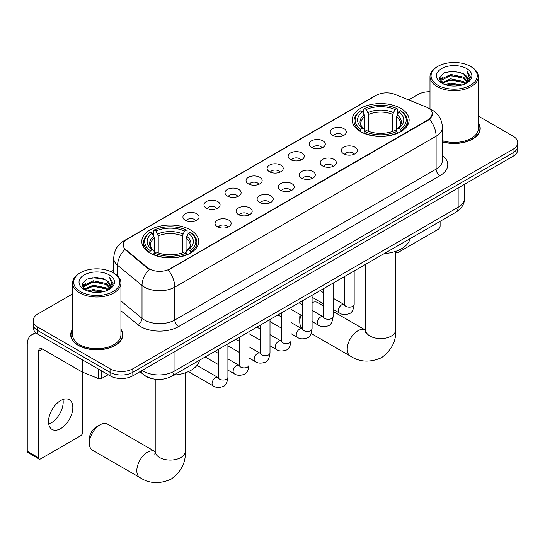 <?xml version="1.0" encoding="UTF-8"?>
<svg xmlns="http://www.w3.org/2000/svg" width="545" height="545" viewBox="0 0 545 545"><rect width="100%" height="100%" fill="white"/><g stroke="black" fill="none" stroke-linecap="round" stroke-linejoin="round"><path stroke-width="0.82" d="M190.382 229.867A28.469 16.439 0 0 0 159.358 226.304A28.469 16.439 0 0 0 141.782 241.49A28.469 16.439 0 0 0 150.12 253.112A28.469 16.439 0 0 0 181.144 256.675A28.469 16.439 0 0 0 198.721 241.49A28.469 16.439 0 0 0 190.382 229.867M400.793 108.387A28.469 16.439 0 0 0 369.769 104.824A28.469 16.439 0 0 0 352.199 120.009A28.469 16.439 0 0 0 360.538 131.631A28.469 16.439 0 0 0 391.562 135.194A28.469 16.439 0 0 0 409.131 120.009A28.469 16.439 0 0 0 400.793 108.387M332.579 135.269A8.059 4.653 180 0 1 330.985 133.954A8.059 4.653 180 0 1 333.649 128.177A8.059 4.653 180 0 1 343.977 128.695A8.059 4.653 180 0 1 345.578 133.954A8.059 4.653 180 0 1 332.579 135.269M342.996 135.753A4.837 2.793 0 0 0 341.695 134.397A4.837 2.793 0 0 0 336.933 133.689A4.837 2.793 0 0 0 333.56 135.753M311.542 147.423A8.059 4.653 180 0 1 309.942 146.101A8.059 4.653 180 0 1 312.612 140.324A8.059 4.653 180 0 1 322.933 140.842A8.059 4.653 180 0 1 324.534 146.101A8.059 4.653 180 0 1 311.542 147.423M321.952 147.899A4.837 2.793 0 0 0 320.658 146.544A4.837 2.793 0 0 0 315.896 145.835A4.837 2.793 0 0 0 312.523 147.899M290.499 159.569A8.059 4.653 180 0 1 288.898 158.254A8.059 4.653 180 0 1 291.568 152.471A8.059 4.653 180 0 1 301.889 152.988A8.059 4.653 180 0 1 303.49 158.254A8.059 4.653 180 0 1 290.499 159.569M300.908 160.053A4.837 2.793 0 0 0 299.614 158.69A4.837 2.793 0 0 0 294.852 157.982A4.837 2.793 0 0 0 291.48 160.053M269.455 171.716A8.059 4.653 180 0 1 267.861 170.401A8.059 4.653 180 0 1 270.524 164.617A8.059 4.653 180 0 1 280.852 165.135A8.059 4.653 180 0 1 282.453 170.401A8.059 4.653 180 0 1 269.455 171.716M279.871 172.2A4.837 2.793 0 0 0 278.57 170.837A4.837 2.793 0 0 0 273.808 170.129A4.837 2.793 0 0 0 270.436 172.2M248.418 183.863A8.059 4.653 180 0 1 246.817 182.548A8.059 4.653 180 0 1 249.487 176.764A8.059 4.653 180 0 1 259.808 177.288A8.059 4.653 180 0 1 261.409 182.548A8.059 4.653 180 0 1 248.418 183.863M258.827 184.346A4.837 2.793 0 0 0 257.533 182.991A4.837 2.793 0 0 0 252.771 182.282A4.837 2.793 0 0 0 249.399 184.346M227.374 196.016A8.059 4.653 180 0 1 225.773 194.694A8.059 4.653 180 0 1 228.444 188.917A8.059 4.653 180 0 1 238.765 189.435A8.059 4.653 180 0 1 240.365 194.694A8.059 4.653 180 0 1 227.374 196.016M237.784 196.493A4.837 2.793 0 0 0 236.489 195.137A4.837 2.793 0 0 0 231.727 194.429A4.837 2.793 0 0 0 228.355 196.493M206.33 208.163A8.059 4.653 180 0 1 204.736 206.848A8.059 4.653 180 0 1 207.4 201.064A8.059 4.653 180 0 1 217.728 201.582A8.059 4.653 180 0 1 219.322 206.848A8.059 4.653 180 0 1 206.33 208.163M216.747 208.646A4.837 2.793 0 0 0 215.445 207.284A4.837 2.793 0 0 0 210.683 206.575A4.837 2.793 0 0 0 207.311 208.646M185.293 220.309A8.059 4.653 180 0 1 183.692 218.995A8.059 4.653 180 0 1 186.363 213.211A8.059 4.653 180 0 1 196.684 213.729A8.059 4.653 180 0 1 198.285 218.995A8.059 4.653 180 0 1 185.293 220.309M195.703 220.793A4.837 2.793 0 0 0 194.408 219.431A4.837 2.793 0 0 0 189.64 218.722A4.837 2.793 0 0 0 186.274 220.793M343.636 153.799A8.059 4.653 180 0 1 342.035 152.484A8.059 4.653 180 0 1 344.706 146.7A8.059 4.653 180 0 1 355.027 147.225A8.059 4.653 180 0 1 356.628 152.484A8.059 4.653 180 0 1 343.636 153.799M354.046 154.283A4.837 2.793 0 0 0 352.751 152.927A4.837 2.793 0 0 0 347.989 152.219A4.837 2.793 0 0 0 344.617 154.283M322.592 165.946A8.059 4.653 180 0 1 320.991 164.631A8.059 4.653 180 0 1 323.662 158.854A8.059 4.653 180 0 1 333.99 159.372A8.059 4.653 180 0 1 335.584 164.631A8.059 4.653 180 0 1 322.592 165.946M333.009 166.429A4.837 2.793 0 0 0 331.707 165.074A4.837 2.793 0 0 0 326.946 164.365A4.837 2.793 0 0 0 323.573 166.429M301.548 178.099A8.059 4.653 180 0 1 299.954 176.784A8.059 4.653 180 0 1 302.618 171.001A8.059 4.653 180 0 1 312.946 171.518A8.059 4.653 180 0 1 314.547 176.784A8.059 4.653 180 0 1 301.548 178.099M311.965 178.583A4.837 2.793 0 0 0 310.664 177.22A4.837 2.793 0 0 0 305.902 176.512A4.837 2.793 0 0 0 302.529 178.583M280.512 190.246A8.059 4.653 180 0 1 278.911 188.931A8.059 4.653 180 0 1 281.581 183.147A8.059 4.653 180 0 1 291.902 183.665A8.059 4.653 180 0 1 293.503 188.931A8.059 4.653 180 0 1 280.512 190.246M290.921 190.73A4.837 2.793 0 0 0 289.627 189.367A4.837 2.793 0 0 0 284.865 188.659A4.837 2.793 0 0 0 281.493 190.73M259.468 202.393A8.059 4.653 180 0 1 257.867 201.078A8.059 4.653 180 0 1 260.537 195.294A8.059 4.653 180 0 1 270.865 195.819A8.059 4.653 180 0 1 272.459 201.078A8.059 4.653 180 0 1 259.468 202.393M269.877 202.876A4.837 2.793 0 0 0 268.583 201.514A4.837 2.793 0 0 0 263.821 200.812A4.837 2.793 0 0 0 260.449 202.876M238.424 214.539A8.059 4.653 180 0 1 236.83 213.224A8.059 4.653 180 0 1 239.493 207.447A8.059 4.653 180 0 1 249.821 207.965A8.059 4.653 180 0 1 251.422 213.224A8.059 4.653 180 0 1 238.424 214.539M248.84 215.023A4.837 2.793 0 0 0 247.539 213.667A4.837 2.793 0 0 0 242.777 212.959A4.837 2.793 0 0 0 239.405 215.023M217.387 226.693A8.059 4.653 180 0 1 215.786 225.378A8.059 4.653 180 0 1 218.456 219.594A8.059 4.653 180 0 1 228.777 220.112A8.059 4.653 180 0 1 230.378 225.378A8.059 4.653 180 0 1 217.387 226.693M227.796 227.17A4.837 2.793 0 0 0 226.502 225.814A4.837 2.793 0 0 0 221.74 225.105A4.837 2.793 0 0 0 218.368 227.17M426.204 107.011A14.504 8.373 180 0 1 428.145 107.951A14.504 8.373 180 0 1 432.389 113.871A14.504 8.373 180 0 1 428.145 119.791L169.87 268.903A14.504 8.373 180 0 1 147.736 267.786L125.834 249.726A14.504 8.373 180 0 1 123.211 244.923A14.504 8.373 180 0 1 127.462 239.003L376.357 95.307A14.504 8.373 180 0 1 394.927 94.367L426.204 107.011M150.979 378.38A16.112 9.306 180 0 1 144.473 375.335M72.587 329.187A26.051 15.042 0 0 0 70.707 334.8A26.051 15.042 0 0 0 78.337 345.435A26.051 15.042 0 0 0 106.725 348.691A26.051 15.042 0 0 0 122.809 334.8A26.051 15.042 0 0 0 120.929 329.187M70.973 336.149A26.051 15.042 0 0 0 70.884 336.551M432.389 113.871L429.549 119.198L428.145 120.22L168.235 270.068A18.803 10.852 60 0 1 174.809 287.106A21.487 12.406 180 0 1 144.425 287.106A21.487 12.406 180 0 1 142.013 285.444L117.611 265.326A21.487 12.406 180 0 1 113.728 258.214L113.728 273.106M72.587 293.932L37.884 313.968A16.112 9.306 0 0 0 33.163 320.542L33.163 327.559A16.112 9.306 0 0 0 37.884 334.139L110.049 375.805L110.049 372.296A16.112 9.306 0 0 0 132.837 372.296L513.029 152.791A16.112 9.306 0 0 0 517.75 146.217A16.112 9.306 0 0 1 513.029 152.791L132.837 372.296A16.112 9.306 0 0 1 110.049 372.296L37.884 330.631L110.049 372.296L110.049 368.788A16.112 9.306 0 0 0 132.837 368.788L513.029 149.282A16.112 9.306 0 0 0 517.75 142.708A16.112 9.306 0 0 0 513.029 136.127L478.333 116.092M33.163 324.05A16.112 9.306 0 0 0 37.884 330.631A16.112 9.306 0 0 1 33.163 324.05M150.992 270.068L147.736 268.419L124.86 249.372A18.803 12.576 129.5 0 0 117.611 265.326L117.611 275.995M442.411 141.877A26.051 15.042 0 0 0 480.213 128.45A26.051 15.042 0 0 0 478.333 122.843M429.991 91.744A16.112 9.306 0 0 0 418.076 94.462L408.641 99.912M113.728 270.177L111.078 271.71M33.163 320.542A16.112 9.306 0 0 0 37.884 327.123L110.049 368.788M122.632 336.551A26.051 15.042 0 0 0 122.536 336.149M480.036 130.207A26.051 15.042 0 0 0 479.941 129.805M110.049 375.805A16.112 9.306 0 0 0 132.837 375.805L513.029 156.299A16.112 9.306 0 0 0 517.75 149.725L517.75 142.708M395.786 251.32L396.045 251.47A2.684 1.553 120 0 0 396.603 252.703A2.684 1.553 120 0 0 397.945 252.567L438.207 229.322A2.684 1.553 120 0 0 440.108 226.032L440.108 221.331M437.826 85.252A23.094 13.332 0 0 0 470.492 85.252A23.094 13.332 0 0 0 470.492 66.395L471.248 66.831A24.171 13.952 0 0 1 478.333 76.702A24.171 13.952 0 0 1 463.407 89.591A24.171 13.952 0 0 1 437.07 86.566A24.171 13.952 0 0 1 429.991 76.702A24.171 13.952 0 0 1 437.07 66.831L437.826 66.395A23.094 13.332 0 0 0 437.826 85.252M442.411 140.651A24.171 13.952 0 0 0 478.333 128.45L478.333 76.702M442.411 141.7A25.785 14.885 0 0 0 479.941 128.45A25.785 14.885 0 0 0 478.333 123.272M445.108 84.625L450.681 83.194L461.983 85.006M446.709 85.109L450.681 84.291L460.334 85.415L449.932 84.591L446.818 85.136M441.641 82.833L450.681 78.807L463.652 81.546L465.743 83.276M442.193 83.29L450.681 79.904L463.652 82.642L465.164 83.801M440.891 82.084L441.191 79.175L450.681 74.427L463.652 77.158L467.208 81.191M440.769 81.552L441.191 80.272L450.681 75.523L463.652 78.255L466.949 81.709M465.028 83.91A13.427 7.753 0 0 0 467.59 79.352A13.427 7.753 0 0 0 463.652 73.875L467.583 79.618M466.69 68.588A17.726 10.232 0 0 0 441.661 68.568A17.726 10.232 0 0 0 441.545 83.017A17.726 10.232 0 0 0 441.627 83.058A17.726 10.232 0 0 0 466.772 83.017A17.726 10.232 0 0 0 466.69 68.588M463.652 73.875L454.005 70.993L444.093 72.819L439.495 78.01L442.54 83.549M466.125 83.371L470.41 77.942L470.492 76.968L467.01 71.143L469.204 77.669L465.164 83.848M471.248 66.831L470.492 66.395A23.094 13.332 0 0 0 437.826 66.395M467.01 71.143L470.492 77.186M443.862 72.928L449.932 71.429L460.811 72.41M439.672 79.986L441.654 78.432M446.014 76.579L449.932 75.816L460.423 76.681M446.014 80.967L449.932 80.204L460.423 81.062M439.556 79.556L442.806 77.247M441.286 82.506L442.806 81.627M301.072 315.146A15.042 8.686 120 0 0 299.764 321.795L299.764 317.408A9.667 5.579 -60 0 1 300.138 314.615M299.764 321.795A15.042 8.686 120 0 0 302.414 328.376M360.027 131.331L360.79 129.294A25.567 14.763 0 0 1 360.79 110.724L362.548 111.739A23.094 13.332 0 0 0 362.548 128.279L364.278 129.267L364.843 131.338M364.843 130.493L364.843 116.61L362.548 111.739M363.822 113.939L363.822 108.966L364.585 108.53A25.567 14.763 0 0 1 396.746 108.53L394.989 109.545A23.094 13.332 0 0 0 366.342 109.545L368.638 114.416L368.638 131.393M392.693 131.393L392.693 114.416L394.989 109.545M384.218 253.602A29.546 17.058 0 0 0 409.997 238.717M363.822 132.803A26.644 15.383 0 0 0 397.509 132.803L396.746 131.488A25.567 14.763 0 0 1 364.585 131.488L363.822 133.259M397.509 133.259L397.509 132.803M360.79 110.724L360.027 111.16A26.644 15.383 0 0 0 354.025 120.888A26.644 15.383 0 0 0 360.027 130.609M396.746 108.53L397.509 108.966L397.509 113.939M364.585 131.488L366.342 130.473A23.094 13.332 0 0 0 394.989 130.473L396.746 131.488M362.548 128.279L360.79 129.294M366.342 109.545L364.585 108.53M364.278 114.729A20.662 11.929 0 0 0 364.278 129.267L364.38 129.329C361.444 126.488 360.245 124.567 360.79 123.552A19.872 11.472 0 0 1 364.843 116.61M401.311 130.609A26.644 15.383 0 0 0 407.306 120.888A26.644 15.383 0 0 0 401.311 111.16L400.541 110.724A25.567 14.763 0 0 1 400.541 129.294L401.311 131.331M400.541 129.294L398.783 128.279A23.094 13.332 0 0 0 398.783 111.739L400.541 110.724M398.783 111.739L396.488 116.61L396.488 130.493L397.053 129.267L398.783 128.279M396.488 116.61A19.872 11.472 0 0 1 400.541 123.552C401.079 124.573 399.887 126.495 396.951 129.329L397.053 129.267A20.662 11.929 0 0 0 397.053 114.729M396.488 131.338L396.488 130.493M323.458 305.827L317.919 302.632A15.042 8.686 120 0 0 312.081 302.564M89.353 443.283L89.353 438.895A9.667 5.579 -60 0 1 96.186 427.055L99.987 424.862A15.042 8.686 120 0 0 89.353 443.283A15.042 8.686 120 0 0 92.466 450.163L139.942 477.577A15.042 8.686 -60 0 1 137.633 465.525A15.042 8.686 -60 0 1 147.463 452.268A15.042 8.686 -60 0 1 154.978 451.526L155.209 451.655M149.609 252.812L150.372 250.775A25.567 14.763 0 0 1 150.372 232.211L152.13 233.226A23.094 13.332 0 0 0 152.13 249.76L153.867 250.748L154.426 252.819M154.426 251.974L154.426 238.09L152.13 233.226M153.404 235.426L153.404 230.453L154.167 230.017A25.567 14.763 0 0 1 186.329 230.017L184.571 231.032A23.094 13.332 0 0 0 155.924 231.032L158.227 235.896L158.227 252.88M182.275 252.88L182.275 235.896L184.571 231.032M173.8 375.083A29.546 17.058 0 0 0 199.579 360.204M153.404 254.283A26.644 15.383 0 0 0 187.092 254.283L186.329 252.969A25.567 14.763 0 0 1 154.167 252.969L153.404 254.74M187.092 254.74L187.092 254.283M150.372 232.211L149.609 232.647A26.644 15.383 0 0 0 143.608 242.368A26.644 15.383 0 0 0 149.609 252.097M186.329 230.017L187.092 230.453L187.092 235.426M154.167 252.969L155.924 251.953A23.094 13.332 0 0 0 184.571 251.953L186.329 252.969M152.13 249.76L150.372 250.775M155.924 231.032L154.167 230.017M153.867 236.217A20.662 11.929 0 0 0 153.867 250.748L153.963 250.809C151.026 247.975 149.834 246.047 150.372 245.032A19.872 11.472 0 0 1 154.426 238.09M190.893 252.097A26.644 15.383 0 0 0 196.888 242.368A26.644 15.383 0 0 0 190.893 232.647L190.13 232.211A25.567 14.763 0 0 1 190.13 250.775L190.893 252.812M190.13 250.775L188.372 249.76A23.094 13.332 0 0 0 188.372 233.226L190.13 232.211M188.372 233.226L186.07 238.09L186.07 251.974L186.635 250.748L188.372 249.76M186.07 238.09A19.872 11.472 0 0 1 190.123 245.032C190.661 246.054 189.469 247.982 186.533 250.809L186.635 250.748A20.662 11.929 0 0 0 186.635 236.217M186.07 252.819L186.07 251.974M154.978 451.526L107.501 424.112A15.042 8.686 120 0 0 99.987 424.862L96.186 427.055M62.968 399.465A17.188 9.926 -60 0 1 51.032 423.043A17.188 9.926 -60 0 1 48.737 424.112M60.672 428.608A17.188 9.926 120 0 0 71.899 413.464A17.188 9.926 120 0 0 69.27 399.689A17.188 9.926 120 0 0 60.672 400.541A17.188 9.926 120 0 0 49.445 415.685A17.188 9.926 120 0 0 52.082 429.46A17.188 9.926 120 0 0 60.672 428.608M101.786 371.036L101.786 378.38L108.148 374.708M37.7 334.031A21.487 12.406 -120 0 0 31.699 334.828A21.487 12.406 -120 0 0 27.25 344.665L27.25 451.24L38.647 457.82L38.647 351.246A5.368 3.1 60 0 1 39.758 348.786A5.368 3.1 60 0 1 42.442 349.052L82.159 371.983L82.159 359.7M38.647 457.82A2.684 1.553 120 0 0 39.199 459.047L27.809 452.466A2.684 1.553 -60 0 1 27.25 451.24M39.199 459.047A2.684 1.553 120 0 0 40.541 458.91L80.803 435.666A2.684 1.553 120 0 0 82.704 432.383L82.704 372.228M101.786 378.38A2.684 1.553 180 0 1 98.345 378.557L82.513 372.153A2.684 1.553 180 0 1 82.159 371.983M80.422 291.595A23.094 13.332 0 0 0 113.088 291.595A23.094 13.332 0 0 0 113.088 272.738L113.851 273.181A24.171 13.952 0 0 1 120.929 283.046A24.171 13.952 0 0 1 106.002 295.942A24.171 13.952 0 0 1 79.665 292.917A24.171 13.952 0 0 1 72.587 283.046A24.171 13.952 0 0 1 79.665 273.181L80.422 272.738A23.094 13.332 0 0 0 80.422 291.595M72.587 283.046L72.587 334.8A24.171 13.952 0 0 0 79.665 344.665A24.171 13.952 0 0 0 106.002 347.69A24.171 13.952 0 0 0 120.929 334.8L120.929 283.046M72.587 329.616A25.785 14.885 0 0 0 70.973 334.8A25.785 14.885 0 0 0 78.528 345.326A25.785 14.885 0 0 0 106.622 348.548A25.785 14.885 0 0 0 122.536 334.8A25.785 14.885 0 0 0 120.929 329.616M87.704 290.969L93.284 289.538L104.579 291.35M89.305 291.452L93.284 290.635L102.93 291.759M84.25 289.163L93.284 285.158L106.248 287.889L108.339 289.62M84.788 289.633L93.284 286.254L106.248 288.986L107.76 290.144M83.487 288.434L83.787 285.519L93.284 280.77L106.248 283.509L109.804 287.535M83.371 287.896L83.787 286.616L93.284 281.867L106.248 284.606L109.545 288.06M107.624 290.253A13.427 7.753 0 0 0 110.185 285.703A13.427 7.753 0 0 0 106.248 280.219L110.179 285.962M109.286 274.932A17.726 10.232 0 0 0 84.264 274.912A17.726 10.232 0 0 0 84.148 289.361A17.726 10.232 0 0 0 84.223 289.409A17.726 10.232 0 0 0 109.368 289.361A17.726 10.232 0 0 0 109.286 274.932M106.248 280.219L96.601 277.337L86.689 279.163L82.091 284.354L85.143 289.892M108.721 289.715L113.006 284.286L113.088 283.311L109.606 277.487L111.8 284.013L107.76 290.192M113.851 273.181L113.088 272.738A23.094 13.332 0 0 0 80.422 272.738M109.606 277.487L113.088 283.529M86.457 279.278L92.527 277.78L103.407 278.754M82.268 286.329L84.25 284.776M88.61 282.923L92.527 282.16L103.019 283.025M88.61 287.31L92.527 286.547L103.019 287.413M89.414 291.486L92.527 290.935L102.916 291.766M82.152 285.9L85.401 283.591M83.882 288.85L85.401 287.978M125.834 249.726L125.834 250.366M147.736 267.786L147.736 268.419M169.87 268.903L169.87 269.332M428.145 119.791L428.145 120.22M442.411 155.441A26.855 15.505 180 0 1 439.917 175.708L178.603 326.578A5.368 3.1 60 0 1 174.809 319.997L436.116 169.127A21.487 12.406 0 0 0 442.411 160.359L442.411 127.462A21.487 12.406 180 0 1 436.116 136.236A18.803 10.852 -120 0 0 429.549 119.198M178.603 326.578A26.855 15.505 180 0 1 140.624 326.578A26.855 15.505 180 0 1 137.613 324.507L120.929 310.745M149.337 269.414A18.803 12.576 129.5 0 0 142.013 285.444L142.013 318.341A21.487 12.406 0 0 0 144.425 319.997A21.487 12.406 0 0 0 174.809 319.997L174.809 287.106L436.116 136.236L436.116 169.127A5.368 3.1 60 0 0 439.917 175.708M442.411 127.462C442.05 119.736 438.65 113.946 432.226 110.09L429.514 108.768A18.803 8.802 112 0 0 429.256 108.673M125.861 240.1A18.803 10.852 -120 0 0 123.913 240.835C117.488 244.691 114.089 250.489 113.728 258.214M123.913 240.835L374.776 96.002A18.803 10.852 60 0 1 376.2 95.395M132.837 368.788L132.837 375.805M513.029 149.282L513.029 156.299M37.884 327.123L37.884 334.139M120.929 300.949L142.013 318.341A5.368 3.59 -50.5 0 1 137.613 324.507M142.218 370.389A21.487 12.406 0 0 0 143.662 371.308A21.487 12.406 0 0 0 174.046 371.308L458.147 207.284A21.487 12.406 0 0 0 464.442 198.516C464.599 203.844 461.758 208.408 455.92 212.203L171.825 376.227A10.743 6.199 60 0 0 174.046 371.308L174.046 352.009M458.147 187.991L458.147 207.284A10.743 6.199 60 0 1 455.92 212.203M141.346 370.893A10.743 7.187 129.5 0 0 143.219 374.381L139.956 371.69M395.704 251.347L395.704 329.909A15.042 8.686 180 0 1 391.303 336.047A15.042 8.686 180 0 1 370.028 336.047A15.042 8.686 180 0 1 365.627 329.909L365.225 332.791M395.704 329.909C396.351 340.952 391.623 350.21 381.514 357.69C369.987 362.711 359.598 362.173 350.36 356.089A15.042 8.686 -60 0 1 348.051 344.038A15.042 8.686 -60 0 1 357.874 330.788A15.042 8.686 -60 0 1 365.395 330.045L365.627 330.168M392.693 114.416A19.872 11.472 0 0 0 368.638 114.416M393.252 112.536A20.662 11.929 0 0 0 368.079 112.536M185.286 372.834L185.286 451.389A15.042 8.686 180 0 1 180.886 457.534A15.042 8.686 180 0 1 159.617 457.534A15.042 8.686 180 0 1 155.209 451.389L154.807 454.278M182.275 235.896A19.872 11.472 0 0 0 158.227 235.896M182.834 234.023A20.662 11.929 0 0 0 157.662 234.023M354.168 270.954L354.168 304.362A4.837 2.793 180 0 1 352.526 306.454A4.837 2.793 180 0 1 345.911 306.338A4.837 2.793 180 0 1 344.495 304.362L344.345 305.404L344.774 305.05M354.168 304.362C353.501 309.976 351.763 313.109 348.95 313.77C344.958 315.003 341.749 314.724 339.317 312.932A4.837 2.793 -60 0 1 338.574 309.063A4.837 2.793 -60 0 1 341.735 304.798A4.837 2.793 -60 0 1 341.947 304.682A4.837 2.793 -60 0 1 344.154 304.56L344.481 304.737M333.124 283.1L333.124 316.509A4.837 2.793 180 0 1 331.489 318.607A4.837 2.793 180 0 1 324.875 318.484A4.837 2.793 180 0 1 323.458 316.509L323.301 317.558L323.73 317.197M333.124 316.509C332.464 322.122 330.72 325.263 327.906 325.917C323.914 327.15 320.705 326.877 318.273 325.086A4.837 2.793 -60 0 1 317.537 321.209A4.837 2.793 -60 0 1 320.692 316.952A4.837 2.793 -60 0 1 320.91 316.836A4.837 2.793 -60 0 1 323.11 316.713L323.444 316.883M312.081 295.247L312.081 328.662A4.837 2.793 180 0 1 310.446 330.754A4.837 2.793 180 0 1 303.831 330.631A4.837 2.793 180 0 1 302.414 328.662L302.257 329.705L302.693 329.344M312.081 328.662C311.42 334.276 309.683 337.409 306.869 338.064C302.877 339.303 299.661 339.024 297.236 337.232A4.837 2.793 -60 0 1 296.494 333.356A4.837 2.793 -60 0 1 299.655 329.098A4.837 2.793 -60 0 1 299.866 328.982A4.837 2.793 -60 0 1 302.066 328.86L302.4 329.03M291.044 307.394L291.044 340.809A4.837 2.793 180 0 1 289.402 342.9A4.837 2.793 180 0 1 282.787 342.778A4.837 2.793 180 0 1 281.37 340.809L281.22 341.851L281.649 341.497M291.044 340.809C290.376 346.422 288.639 349.556 285.825 350.217C281.833 351.45 278.624 351.171 276.192 349.379A4.837 2.793 -60 0 1 275.45 345.503A4.837 2.793 -60 0 1 278.611 341.245A4.837 2.793 -60 0 1 278.822 341.129A4.837 2.793 -60 0 1 281.029 341.007L281.356 341.184M270 319.547L270 352.956A4.837 2.793 180 0 1 268.365 355.047A4.837 2.793 180 0 1 261.743 354.931A4.837 2.793 180 0 1 260.333 352.956L260.176 353.998L260.605 353.644M270 352.956C269.339 358.569 267.595 361.703 264.781 362.364C260.789 363.597 257.581 363.317 255.149 361.526A4.837 2.793 -60 0 1 254.413 357.656A4.837 2.793 -60 0 1 257.567 353.392A4.837 2.793 -60 0 1 257.785 353.276A4.837 2.793 -60 0 1 259.985 353.153L260.319 353.33M248.956 331.694L248.956 365.102A4.837 2.793 180 0 1 247.321 367.201A4.837 2.793 180 0 1 240.706 367.078A4.837 2.793 180 0 1 239.289 365.102L239.132 366.145L239.568 365.79M248.956 365.102C248.295 370.716 246.558 373.856 243.744 374.51C239.752 375.743 236.537 375.471 234.112 373.679A4.837 2.793 -60 0 1 233.369 369.803A4.837 2.793 -60 0 1 236.53 365.545A4.837 2.793 -60 0 1 236.741 365.429A4.837 2.793 -60 0 1 238.942 365.3L239.275 365.477M227.912 343.841L227.912 377.249A4.837 2.793 180 0 1 226.277 379.347A4.837 2.793 180 0 1 219.662 379.225A4.837 2.793 180 0 1 218.245 377.249L218.095 378.298L218.525 377.937M227.912 377.249C227.251 382.863 225.514 386.003 222.701 386.657C218.709 387.897 215.5 387.618 213.068 385.826A4.837 2.793 -60 0 1 212.325 381.95A4.837 2.793 -60 0 1 215.486 377.692A4.837 2.793 -60 0 1 215.697 377.576A4.837 2.793 -60 0 1 217.905 377.453L218.232 377.624M38.647 351.246L42.442 349.052M82.513 359.904L82.513 372.153M98.345 378.557L98.345 369.047M374.776 96.002L378.223 94.394M171.825 376.227C163.18 380.567 154.535 380.567 145.89 376.227L143.219 374.381M464.442 198.516L464.442 184.353M396.603 252.703L395.704 252.185M479.941 130.609L479.941 128.45M440.728 81.9L440.728 81.007M429.991 108.966L429.991 76.702M350.36 356.089L311.168 333.465M354.025 125.8L354.025 120.888M407.306 125.8L407.306 120.888M365.395 330.045L333.124 311.413M365.627 264.332L365.627 329.909M185.286 451.389C185.94 462.433 181.206 471.697 171.096 479.171C159.569 484.192 149.187 483.66 139.942 477.577M143.608 247.287L143.608 242.368M196.888 247.287L196.888 242.368M155.209 379.252L155.209 451.389M339.317 312.932L333.124 309.356M323.458 303.776L312.081 297.209M344.495 276.533L344.495 304.362M344.154 304.56L333.124 298.197M323.458 292.611L320.051 290.649M318.273 325.086L312.081 321.509M302.414 315.923L291.044 309.356M323.458 288.68L323.458 316.509M323.11 316.713L312.081 310.343M302.414 304.764L299.007 302.795M297.236 337.232L291.044 333.656M281.37 328.076L270 321.509M302.414 300.833L302.414 328.662M302.066 328.86L291.044 322.49M281.37 316.911L277.97 314.942M276.192 349.379L270 345.803M260.333 340.223L248.956 333.656M281.37 312.98L281.37 340.809M281.029 341.007L270 334.637M260.333 329.057L256.927 327.095M255.149 361.526L248.956 357.949M239.289 352.37L227.912 345.803M260.333 325.127L260.333 352.956M259.985 353.153L248.956 346.79M239.289 341.204L235.883 339.242M234.112 373.679L227.912 370.103M218.245 364.516L205.172 356.968M239.289 337.273L239.289 365.102M238.942 365.3L227.912 358.937M218.245 353.351L214.846 351.389M213.068 385.826L188.427 371.595M218.245 349.427L218.245 377.249M217.905 377.453L197.004 365.388M31.699 334.828L35.663 332.539M122.536 336.953L122.536 334.8M83.331 288.244L83.331 287.351M70.973 336.953L70.973 334.8"/></g></svg>
